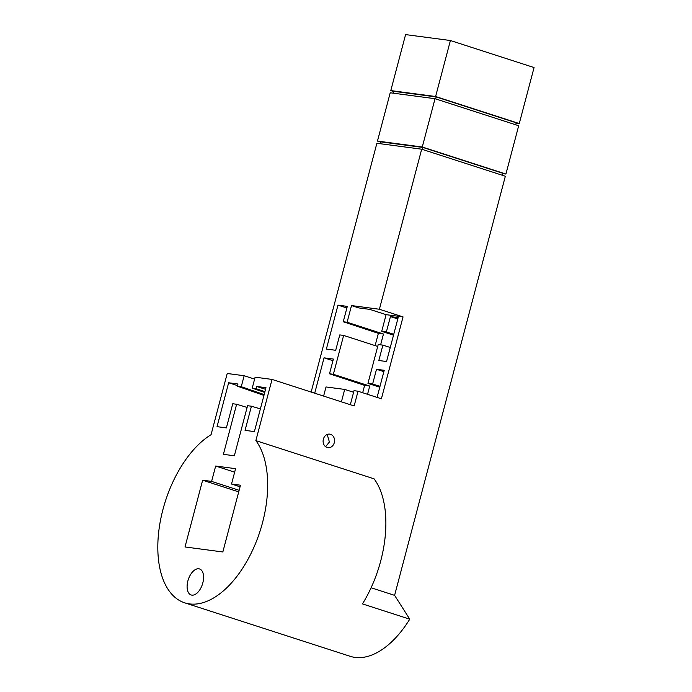 <?xml version="1.0" encoding="UTF-8"?>
<svg xmlns="http://www.w3.org/2000/svg" width="692" height="692" viewBox="0 0 692 692"><rect width="100%" height="100%" fill="white"/><g stroke="black" fill="none" stroke-linecap="round" stroke-linejoin="round"><path stroke-width="1.04" d="M264.932 391.681L256.075 388.662L252.217 388.151L255.114 377.175L272.043 379.415L255.867 440.622A91.154 49.642 107.9 0 1 255.815 542.796A91.154 49.642 107.9 0 1 189.539 603.908A91.154 49.642 107.9 0 1 184.712 602.827L350.195 656.31A91.154 49.642 -72.1 0 0 355.031 657.4A91.154 49.642 -72.1 0 0 409.75 619.184L394.604 595.354L505.342 176.235L421.688 149.204L376.88 143.279L311.149 392.053M264.171 394.57L241.257 386.707L244.155 375.73L227.227 373.49L211.06 434.697A91.154 49.642 107.9 0 0 159.549 525.661A91.154 49.642 107.9 0 0 184.712 602.827M241.257 386.707L237.399 386.197L237.979 383.999L228.645 382.762L217.046 426.661L226.379 427.898L232.763 403.747L236.621 404.258L223.395 454.333L234.346 455.777L247.572 405.702L251.438 406.213L245.055 430.363L254.388 431.6L265.988 387.702L256.654 386.465L256.075 388.662M191.857 595.129A13.676 7.448 -72.1 0 0 202.626 583.598A13.676 7.448 -72.1 0 0 199.547 568.945A13.676 7.448 -72.1 0 0 198.82 568.781A13.676 7.448 -72.1 0 0 188.051 580.311A13.676 7.448 -72.1 0 0 191.13 594.964A13.676 7.448 -72.1 0 0 191.857 595.129M202.644 480.213L185.006 546.965L222.841 551.965L240.479 485.213L231.517 484.028L235.574 468.666L215.662 466.036L211.605 481.398L202.644 480.213L238.723 491.882M260.382 408.903L251.438 406.213M252.217 388.151L264.733 392.45M265.555 389.319L256.654 386.465M325.595 446.703L329.392 442.015L327.221 434.455M334.288 442.664A6.833 5.709 97.5 0 0 329.721 434.126A6.833 5.709 97.5 0 0 323.372 439.135A6.833 5.709 97.5 0 0 327.091 447.49A6.833 5.709 97.5 0 0 327.93 447.681A6.833 5.709 97.5 0 0 334.288 442.664M272.043 379.415L354.148 405.953L358.032 391.24L354.027 390.66L350.316 404.708M380.617 344.841L383.48 334.011L347.107 322.256L351.519 305.57L379.398 309.255L403.038 316.901L381.404 398.791L358.032 391.24M379.398 309.255L421.688 149.204M371.102 587.759L394.604 595.354M255.867 440.622L374.078 478.829A91.154 49.642 -72.1 0 1 362.47 603.9L409.75 619.184M403.038 316.901L386.11 314.661L369.744 309.376L358.793 307.923L351.519 305.57M386.11 314.661L381.707 331.347L393.514 335.162M397.805 318.934L390.435 316.599L398.151 317.619L386.551 361.527L378.827 360.506L382.892 345.135L378.221 344.521L367.954 383.385L379.77 387.2M236.621 404.258L247.113 407.441M244.155 375.73L254.604 379.104M367.547 394.319L369.736 386.05L333.362 374.294L343.63 335.43L377.711 346.45M263.955 395.409L237.399 386.197M237.555 385.617L228.645 382.762M323.614 396.083L326.018 386.958L344.694 389.423L341.416 401.836M353.612 392.252L344.694 389.423M367.954 383.385L372.625 383.999L379.995 386.335M372.625 383.999L376.509 369.286L384.224 370.307L377.071 397.39M390.435 316.599L386.37 331.961L393.739 334.297M381.707 331.347L386.37 331.961M383.878 371.621L376.509 369.286M390.262 347.47L382.892 345.135M347.107 322.256L343.249 321.754L347.315 306.383L337.973 305.146L326.373 349.062L335.707 350.29L339.772 334.919L343.63 335.43M333.362 374.294L329.504 373.784L333.388 359.07L324.055 357.842L314.713 393.203M375.133 345.619L378.377 333.345L383.48 334.011M378.377 333.345L343.249 321.754M346.891 307.975L337.973 305.146M362.686 392.745L364.632 385.375L369.736 386.05M364.632 385.375L329.504 373.784M332.964 360.67L324.055 357.842M502.34 175.266L502.859 173.294L422.847 147.431L422.319 149.403M380.029 143.694L380.522 141.834L422.847 147.431M380.462 142.059L377.46 141.082L422.267 147.007L435.034 98.705L390.219 92.78L377.46 141.082M502.773 173.623L505.921 174.047L422.267 147.007M505.921 174.047L518.689 125.745L435.034 98.705M515.678 124.768L516.197 122.795L436.185 96.932L435.666 98.904M393.809 91.56L390.798 90.583L435.614 96.508L450.406 40.517L405.59 34.6L390.798 90.583M516.111 123.133L519.268 123.548L435.614 96.508M393.376 93.195L393.86 91.335L436.185 96.932M519.268 123.548L534.06 67.556L450.406 40.517M239.138 490.299L211.605 481.398M234.649 472.169L215.662 466.036M240.063 486.796L231.517 484.028"/></g></svg>
